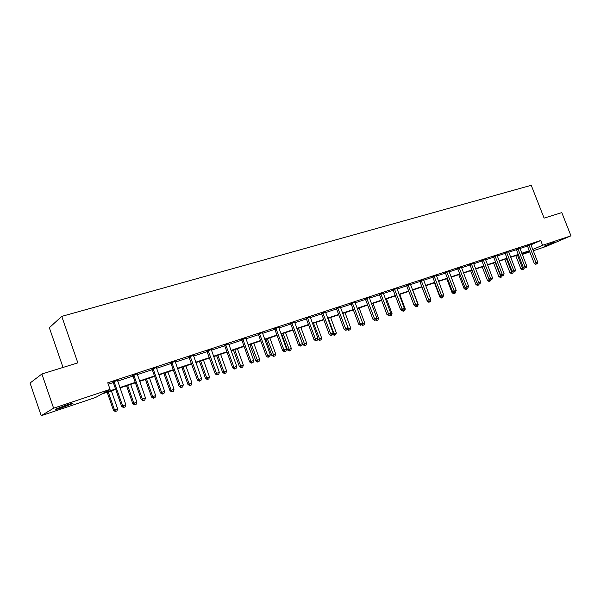 <?xml version="1.0" encoding="UTF-8"?>
<svg xmlns="http://www.w3.org/2000/svg" width="601" height="601" viewBox="0 0 601 601"><rect width="100%" height="100%" fill="white"/><g stroke="black" fill="none" stroke-linecap="round" stroke-linejoin="round"><path stroke-width="0.9" d="M66.523 405.021C72.007 403.241 74.006 402.783 72.518 403.662L62.008 407.681C56.479 409.491 54.458 409.95 55.938 409.071L66.523 405.021M554.295 242.158L544.04 246.215L554.295 242.158M63.03 367.444L49.335 327.718L61.753 316.381L531.231 185.296L544.108 218.118L561.807 212.619L570.95 235.817L545.993 246.485L533.275 250.752M529.774 251.924L522.254 254.448M115.692 389.395L101.637 394.098L95.597 397.479L41.214 415.704L53.609 408.199L110.058 389.388L103.703 392.941L115.55 388.982M53.609 408.199L41.89 374.002L30.05 383.032L41.214 415.704M137.426 373.754L132.671 375.565M175.222 361.321L170.692 363.049M211.282 349.579L206.932 351.119M211.319 349.677L219.335 372.372L216.51 373.356L208.156 350.481M245.779 338.31L241.497 339.738M278.729 327.26L274.514 328.867M310.229 316.892L306.082 318.477M340.369 307.126L336.297 308.531M369.247 297.608L365.235 298.998M396.93 288.488L392.979 289.862M423.495 279.735L419.611 281.095M449.007 271.329L445.183 272.681M473.535 263.253L469.764 264.583M497.117 255.485L493.406 256.8M519.827 248.003L516.169 249.31M108.255 384.212L113.296 382.552M117.601 381.132L133.016 376.053M137.283 374.641L152.256 369.713M156.493 368.315L171.03 363.522M175.229 362.133L189.36 357.482M193.53 356.108L207.255 351.585M211.394 350.218L224.736 345.823M228.846 344.463L241.812 340.189M245.892 338.844L258.505 334.689M262.554 333.352L274.822 329.31M278.841 327.988L290.779 324.052M294.768 322.737L306.382 318.906M310.341 317.606L321.648 313.872M325.577 312.58L336.583 308.952M340.489 307.667L351.209 304.136M355.078 302.859L365.521 299.418M369.36 298.149L379.531 294.798M383.348 293.536L393.257 290.275M397.051 289.021L406.704 285.843M410.468 284.604L419.881 281.501M423.615 280.269L432.788 277.241M436.499 276.017L445.446 273.072M449.127 271.855L457.849 268.985M461.508 267.776L470.02 264.973M473.648 263.771L481.949 261.037M485.555 259.85L493.661 257.183M497.237 255.996L505.14 253.397M508.701 252.225L516.417 249.678M519.948 248.513L527.475 246.034M530.856 244.284L530.961 244.81L540.735 240.498L107.752 382.777L110.058 389.388M530.863 244.367L527.235 245.666M508.581 251.706L504.893 253.021M485.443 259.332L481.702 260.654M461.388 267.25L457.594 268.594M436.379 275.491L432.525 276.843M410.348 284.07L406.434 285.437M383.235 293.003L379.254 294.385M354.966 302.318L350.916 303.715M325.464 312.039L321.355 313.444M294.648 322.016L290.478 323.616M262.442 332.616L258.197 334.239M228.733 343.704L224.413 345.365M193.447 355.319L189.03 357.017M193.522 355.537L201.53 378.54L198.638 379.539L190.216 356.385M156.553 367.459L151.91 369.232M117.819 380.208L112.95 382.063M117.901 380.433L117.488 380.568M41.89 374.002L77.845 362.846L61.753 316.381M540.735 240.498L542.598 245.261L570.95 235.817M522.119 254.095L528.317 251.421L521.908 253.562M518.385 254.741L510.677 257.318M507.131 258.505L499.228 261.142M495.66 262.337L487.561 265.049M483.963 266.251L475.669 269.023M472.048 270.232L463.544 273.079M459.893 274.296L451.171 277.219M447.497 278.443L438.557 281.433M434.861 282.673L425.688 285.738M421.962 286.985L412.556 290.125M408.8 291.387L399.154 294.61M395.375 295.872L385.466 299.185M381.665 300.462L371.501 303.858M367.662 305.143L357.227 308.629M353.365 309.921L342.653 313.504M338.761 314.804L327.763 318.485M323.841 319.792L312.543 323.571M308.591 324.893L296.984 328.777M293.003 330.107L281.073 334.096M277.061 335.433L264.801 339.535M260.766 340.887L248.16 345.102M244.089 346.461L231.13 350.796M227.028 352.171L213.693 356.626M209.561 358.008L195.843 362.598M191.681 363.988L177.565 368.706M173.373 370.111L158.837 374.971M154.615 376.384L139.65 381.387M135.398 382.807L119.982 387.961M532.787 249.49L542.598 245.261M119.839 387.555L135.248 382.401M139.507 380.981L154.472 375.978M158.702 374.566L173.231 369.713M177.423 368.315L191.539 363.597M195.708 362.208L209.426 357.618M213.55 356.243L226.885 351.788M230.987 350.413L243.953 346.086M248.018 344.726L260.631 340.512M264.665 339.167L276.926 335.065M280.937 333.728L292.867 329.739M296.849 328.409L308.456 324.532M312.407 323.21L323.706 319.439M327.628 318.124L338.633 314.451M342.525 313.151L353.238 309.575M357.099 308.283L367.534 304.797M371.373 303.513L381.537 300.117M385.339 298.847L395.248 295.534M399.026 294.272L408.68 291.049M412.429 289.795L421.834 286.654M425.561 285.407L434.733 282.342M438.437 281.11L447.377 278.12M451.05 276.888L459.773 273.981M463.416 272.756L471.928 269.917M475.549 268.707L483.843 265.935M487.441 264.733L495.54 262.028M499.108 260.834L507.011 258.197M510.557 257.01L518.265 254.433M521.788 253.254L529.316 250.745M529.203 245.388L527.52 246.132L534.274 263.456L535.972 262.75L528.918 244.923M536.475 264.019L537.174 263.779L536.475 264.019L535.972 262.75L537.722 262.149L530.961 244.81M527.52 246.132L527.182 245.599M534.274 263.456L535.792 264.297M537.174 263.779L537.722 262.149M515.748 255.62L520.924 268.947L524.102 267.738M517.431 255.057L523.065 269.518L522.412 269.781L523.764 269.271L523.065 269.518M524.252 267.821L523.764 269.271M522.412 269.781L520.924 268.947M518.13 249.039L516.454 249.776L523.253 267.265L524.951 266.566L517.844 248.566M525.462 267.843L526.175 267.595L525.462 267.843L524.951 266.566L526.731 265.95L519.82 247.92M516.454 249.776L516.116 249.242M523.253 267.265L524.786 268.121M526.175 267.595L526.731 265.95M506.853 252.758L505.186 253.494L512.029 271.156L513.72 270.458L506.56 252.285M514.246 271.742L514.974 271.494L514.246 271.742L513.72 270.458L515.53 269.826L508.574 251.616M505.186 253.494L504.84 252.953M512.029 271.156L513.57 272.02M514.974 271.494L515.53 269.826M504.765 259.294L509.979 272.749L512.886 271.629M506.44 258.73L512.135 273.32L511.474 273.59L512.841 273.079L512.135 273.32M513.254 271.84L512.841 273.079M511.474 273.59L509.979 272.749M493.586 263.035L498.838 276.618L501.452 275.596M495.254 262.472L500.994 277.204L500.34 277.467L501.715 276.948L500.994 277.204M502.053 275.942L501.715 276.948M500.34 277.467L498.838 276.618M495.359 256.544L493.699 257.281L500.595 275.115L502.271 274.424L495.059 256.064M502.812 275.716L503.555 275.461L502.812 275.716L502.271 274.424L504.119 273.778L497.11 255.387M493.699 257.281L493.353 256.732M500.595 275.115L502.143 275.994M503.555 275.461L504.119 273.778M482.197 266.836L487.479 280.554L489.8 279.645M483.858 266.288L489.642 281.148L488.996 281.418L490.378 280.892L489.642 281.148M490.686 279.976L490.378 280.892M488.996 281.418L487.479 280.554M483.64 260.406L481.994 261.135L488.936 279.149L490.596 278.458L483.339 259.925M491.16 279.765L491.918 279.503L491.16 279.765L490.596 278.458L492.482 277.805L485.435 259.234M481.994 261.135L481.641 260.586M488.936 279.149L490.499 280.036M491.918 279.503L492.482 277.805M470.598 270.72L475.917 284.566L477.923 283.762M477.337 283.432L478.08 285.175L477.442 285.445L478.832 284.919L478.08 285.175M479.14 283.988L478.832 284.919M477.442 285.445L475.917 284.566M471.695 264.342L470.065 265.071L477.051 283.266L478.704 282.583L471.394 263.854M479.282 283.89L480.056 283.619L479.282 283.89L478.704 282.583L480.627 281.914L473.528 263.155M470.065 265.071L469.704 264.508M477.051 283.266L478.621 284.168M480.056 283.619L480.627 281.914M458.773 274.672L464.122 288.66L465.805 287.962M465.67 287.887L466.301 289.276L465.662 289.539L467.06 289.013L466.301 289.276M467.375 288.067L467.06 289.013M465.662 289.539L464.122 288.66M459.517 268.354L457.894 269.083L464.934 287.466L466.571 286.782L459.209 267.866M467.172 288.097L467.954 287.826L467.172 288.097L466.571 286.782L468.532 286.099L461.388 267.144M457.894 269.083L457.534 268.512M464.934 287.466L466.519 288.367M467.954 287.826L468.532 286.099M446.716 278.706L452.11 292.83L453.477 292.259M454.288 293.461L455.07 293.19L454.288 293.461L453.823 292.462M455.393 292.206L455.07 293.19M453.657 293.724L452.11 292.83M447.091 272.448L445.491 273.177L452.576 291.74L454.198 291.064L446.783 271.952M454.822 292.386L455.618 292.109L454.822 292.386L454.198 291.064L456.197 290.373L449 271.224M445.491 273.177L445.116 272.599M452.576 291.74L454.168 292.664M455.618 292.109L456.197 290.373M434.433 282.816L439.864 297.082L440.901 296.646M442.043 297.72L442.839 297.442L442.043 297.72L441.697 296.992M443.403 295.737L442.839 297.442M441.419 297.983L439.864 297.082M434.425 276.625L432.833 277.346L439.97 296.113L441.585 295.429L434.11 276.122M442.223 296.766L443.035 296.481L442.223 296.766L441.585 295.429L443.621 294.723L436.371 275.378M432.833 277.346L432.457 276.76M439.97 296.113L441.577 297.037M443.035 296.481L443.621 294.723M421.91 287L427.371 301.417L428.07 301.124M430.429 300.237L430.94 300.064L430.699 299.433M429.565 302.07L430.369 301.785L429.565 302.07L429.204 301.334M430.94 300.064L430.369 301.785M428.941 302.326L427.371 301.417M421.496 280.885L419.926 281.606L427.108 300.56L428.708 299.891L421.181 280.382M429.369 301.236L430.196 300.943L429.369 301.236L428.708 299.891L430.789 299.17L423.487 279.615M419.926 281.606L419.536 281.013M427.108 300.56L428.731 301.499M430.196 300.943L430.789 299.17M414.465 305.383L414.983 305.691M417.334 304.782L418.228 304.474L412.774 290.058M416.831 306.502L417.65 306.217L416.831 306.502L416.455 305.766L417.094 305.496L415.614 306.059L416.463 305.766M418.228 304.474L417.65 306.217M416.215 306.758L414.63 305.834M408.304 285.227L406.749 285.948L413.991 305.105L415.569 304.437L407.989 284.716M416.245 305.789L415.569 304.437L417.687 303.7L410.34 283.942M406.749 285.948L406.359 285.347M413.991 305.105L415.614 306.059M417.094 305.496L417.687 303.7M403.962 309.425L405.262 308.974L399.77 294.407M403.842 311.025L404.683 310.732L403.842 311.025L403.444 310.259M405.262 308.974L404.683 310.732M403.233 311.28L402.249 310.702M394.842 289.667L393.302 290.381L400.597 309.748L402.159 309.079L394.519 289.149M402.858 310.447L403.729 310.139L402.858 310.447L402.159 309.079L404.323 308.328L396.923 288.36M393.302 290.381L392.904 289.772M400.597 309.748L402.234 310.709M403.729 310.139L404.323 308.328M390.312 314.158L392.032 313.564L386.503 298.84M390.59 315.638L391.446 315.337L390.59 315.638L390.117 314.751M392.032 313.564L391.446 315.337M389.989 315.893L388.997 315.307M381.102 294.197L379.577 294.903L386.924 314.481L388.464 313.82L380.771 293.679M389.193 315.194L390.079 314.886L389.193 315.194L388.464 313.82L390.68 313.053L383.228 292.867M379.577 294.903L379.171 294.287M386.924 314.481L388.577 315.457M390.079 314.886L390.68 313.053M376.376 318.996L378.532 318.245L372.958 303.37M377.067 320.341L377.939 320.04L377.067 320.341L376.361 319.048M378.532 318.245L377.939 320.04M376.474 320.596L375.475 320.002M367.068 298.825L365.566 299.523L372.958 319.319L374.483 318.658L366.738 298.299M375.234 320.04L376.136 319.724L375.234 320.04L374.483 318.658L376.744 317.876L369.239 297.472M365.566 299.523L365.153 298.9M372.958 319.319L374.626 320.303M376.136 319.724L376.744 317.876M362.343 323.33L362.516 323.804L364.747 323.03L359.143 307.99M362.133 323.969L362.516 323.804L363.267 325.149L362.681 325.396L364.161 324.84L363.267 325.149M364.747 323.03L364.161 324.84M362.681 325.396L361.644 324.78M352.734 303.543L351.254 304.241L358.699 324.255L360.202 323.608L352.396 303.017M360.983 324.991L361.9 324.675L360.983 324.991L360.202 323.608L362.516 322.805L354.958 302.168M351.254 304.241L350.834 303.603M358.699 324.255L360.375 325.254M361.9 324.675L362.516 322.805M342.75 313.474L348.4 328.702L350.683 327.906L345.034 312.708M347.581 329.055L348.4 328.702L349.173 330.054L348.595 330.302L350.09 329.739L349.173 330.054M350.683 327.906L350.09 329.739M348.595 330.302L347.408 329.588M338.093 308.373L336.635 309.064L344.14 329.295L345.62 328.657L337.754 307.832M346.416 330.054L347.363 329.724L346.416 330.054L345.62 328.657L347.979 327.838L340.369 306.968M336.635 309.064L336.199 308.418M344.14 329.295L345.823 330.31M347.363 329.724L347.979 327.838M328.296 318.305L333.991 333.698L336.32 332.894L330.633 317.523M332.706 334.254L333.991 333.698L334.787 335.065L334.216 335.305L335.719 334.742L334.787 335.065M336.32 332.894L335.719 334.742M334.216 335.305L332.669 334.374M323.128 313.301L321.693 313.992L329.258 334.449L330.708 333.818L322.79 312.76M331.542 335.223L332.503 334.885L331.542 335.223L330.708 333.818L333.119 332.984L325.464 311.874M321.693 313.992L321.257 313.331M329.258 334.449L330.956 335.478M332.503 334.885L333.119 332.984M317.704 338.964L317.869 339.415L321.648 337.98L315.923 322.444M313.534 323.24L320.093 340.181L319.529 340.421L321.039 339.85L320.093 340.181M321.648 337.98L321.039 339.85M319.529 340.421L317.869 339.415M307.84 318.342L306.427 319.018L314.045 339.715L315.48 339.092L307.494 317.794M316.329 340.504L317.313 340.166L316.329 340.504L315.48 339.092L317.944 338.235L310.229 317.08M306.427 319.018L305.984 318.35M314.045 339.715L315.758 340.759M317.313 340.166L317.944 338.235M297.037 328.755L302.859 344.628L306.66 343.179L300.891 327.47M298.457 328.281L305.083 345.402L304.527 345.643L306.052 345.064L305.083 345.402M306.66 343.179L306.052 345.064M304.527 345.643L302.859 344.628M292.206 323.488L290.824 324.164L298.494 345.102L299.899 344.486L291.861 322.932M300.785 345.906L301.792 345.56L300.785 345.906L299.899 344.486L302.423 343.607L294.655 322.204M290.824 324.164L290.366 323.481M298.494 345.102L300.222 346.153M301.792 345.56L302.423 343.607M281.651 333.901L287.518 349.955L291.35 348.497L285.535 332.601M283.048 333.435L289.742 350.744L289.201 350.984L290.734 350.398L289.742 350.744M291.35 348.497L290.734 350.398M289.201 350.984L287.518 349.955M276.227 328.755L274.875 329.431L282.598 350.608L283.98 349.992L275.867 328.199M284.889 351.427L285.918 351.074L284.889 351.427L283.98 349.992L286.557 349.106L278.729 327.447M274.875 329.431L274.402 328.732M282.598 350.608L284.341 351.675M285.918 351.074L286.557 349.106M265.935 339.159L271.832 355.394L275.694 353.921L269.841 337.852M267.295 338.701L274.064 356.205L273.53 356.438L275.078 355.852L274.064 356.205M275.694 353.921L275.078 355.852M273.53 356.438L271.832 355.394M259.88 334.141L258.558 334.81L266.341 356.243L267.685 355.634L259.519 333.578M268.632 357.077L269.684 356.716L268.632 357.077L267.685 355.634L270.322 354.725L262.442 332.811M258.558 334.81L258.077 334.096M266.341 356.243L268.091 357.317M269.684 356.716L270.322 354.725M249.858 344.531L255.808 360.953L259.7 359.473L253.802 343.216M251.195 344.088L258.032 361.787L257.521 362.012L259.076 361.419L258.032 361.787M259.7 359.473L259.076 361.419M257.521 362.012L255.808 360.953M243.157 339.655L241.865 340.309L249.708 361.997L251.023 361.404L242.789 339.084M251.999 362.861L253.074 362.486L251.999 362.861L251.023 361.404L253.72 360.472L245.779 338.1M241.865 340.309L241.369 339.588M249.708 361.997L251.473 363.094M253.074 362.486L253.72 360.472M233.428 350.03L239.416 366.64L243.337 365.153L237.403 348.7M234.736 349.594L240.678 366.077L241.647 367.489L241.144 367.714L242.706 367.121L241.647 367.489M243.337 365.153L242.706 367.121M241.144 367.714L239.416 366.64M226.044 345.297L224.782 345.943L232.685 367.895L233.969 367.309L225.675 344.719M234.976 368.774L236.08 368.39L234.976 368.774L233.969 367.309L236.726 366.355L228.733 343.907M224.782 345.943L224.278 345.199M232.685 367.895L234.465 369.006M236.08 368.39L236.726 366.355M216.623 355.649L222.655 372.462L226.6 370.96L220.627 354.312M217.9 355.221L223.888 371.899L224.887 373.326L224.391 373.544L225.968 372.943L224.887 373.326M226.6 370.96L225.968 372.943M224.391 373.544L222.655 372.462M217.554 374.821L218.681 374.431L217.554 374.821L216.51 373.356L215.263 373.927L206.789 350.946M215.263 373.927L217.051 375.054M218.681 374.431L219.335 372.372M199.434 361.396L205.512 378.412L209.486 376.895L203.461 360.052M200.674 360.983L206.706 377.864L207.736 379.291L207.255 379.516L208.847 378.908L207.736 379.291M209.486 376.895L208.847 378.908M207.255 379.516L205.512 378.412M199.72 381.019L200.877 380.621L199.72 381.019L198.638 379.539L197.429 380.102L188.872 356.829M197.429 380.102L199.231 381.244M200.877 380.621L201.53 378.54M181.84 367.279L187.963 384.497L191.967 382.972L185.897 365.919M183.05 366.873L189.12 383.964L190.186 385.406L189.721 385.617L191.321 385.008L190.186 385.406M191.967 382.972L191.321 385.008M189.721 385.617L187.963 384.497M172.232 363.027L171.082 363.65L179.158 386.428L180.33 385.88L171.841 362.433M181.449 387.367L182.629 386.961L181.449 387.367L180.33 385.88L183.297 384.85L175.124 361.351M171.082 363.65L170.534 362.861M179.158 386.428L180.976 387.592M182.629 386.961L183.297 384.85M163.833 373.304L170 390.733L174.035 389.193L167.927 371.936M165.005 372.913L171.12 390.207L172.224 391.657L171.773 391.867L173.388 391.251L172.224 391.657M174.035 389.193L173.388 391.251M171.773 391.867L170 390.733M153.413 369.232L152.308 369.84L160.444 392.911L161.579 392.37L153.022 368.623M162.728 393.873L163.945 393.452L162.728 393.873L161.579 392.37L164.614 391.319L156.388 367.519M152.308 369.84L151.752 369.044M160.444 392.911L162.278 394.083M163.945 393.452L164.614 391.319M145.404 379.464L151.61 397.118L155.674 395.563L149.521 378.089M146.531 379.088L152.692 396.6L153.833 398.065L153.398 398.268L155.028 397.644L153.833 398.065M155.674 395.563L155.028 397.644M153.398 398.268L151.61 397.118M134.128 375.587L133.069 376.181L141.265 399.552L142.354 399.026L133.73 374.971M143.549 400.536L144.796 400.101L143.549 400.536L142.354 399.026L145.472 397.952L137.186 373.837M133.069 376.181L132.505 375.377M141.265 399.552L143.113 400.747M144.796 400.101L145.472 397.952M126.526 385.774L132.776 403.654L136.87 402.092L130.672 384.392M127.607 385.414L133.82 403.151L134.992 404.616L134.579 404.819L136.217 404.195L134.992 404.616M136.87 402.092L136.217 404.195M134.579 404.819L132.776 403.654M114.37 382.101L113.349 382.679L121.612 406.359L122.657 405.848L113.965 381.477M123.889 407.365L125.166 406.922L123.889 407.365L122.657 405.848L125.849 404.743L117.503 380.313M113.349 382.679L112.778 381.868M121.612 406.359L123.475 407.568M125.166 406.922L125.849 404.743M107.181 392.243L113.484 410.348L117.608 408.77L111.365 390.845M108.225 391.897L114.475 409.859L115.7 411.339L115.294 411.535L116.947 410.904L115.7 411.339M117.608 408.77L116.947 410.904M115.294 411.535L113.484 410.348M529.015 245.05L527.325 245.794M517.942 248.694L516.267 249.438M506.658 252.412L504.99 253.149M495.164 256.199L493.504 256.928M483.444 260.053L481.799 260.789M471.492 263.989L469.862 264.718M459.314 267.993L457.692 268.722M446.889 272.088L445.288 272.816M434.215 276.257L432.63 276.978M421.286 280.517L419.716 281.238M408.094 284.859L406.539 285.573M394.632 289.291L393.092 290.005M380.884 293.814L379.366 294.528M366.85 298.434L365.348 299.14M352.509 303.159L351.037 303.858M337.867 307.975L336.41 308.674M322.902 312.903L321.475 313.594M307.614 317.937L306.202 318.62M291.981 323.083L290.599 323.759M275.994 328.349L274.642 329.017M259.647 333.728L258.317 334.396M242.917 339.234L241.625 339.888M225.803 344.869L224.541 345.515M208.532 351.067L207.307 351.705M208.284 350.638L207.06 351.277M190.592 356.979L189.405 357.603M190.344 356.543L189.157 357.174M171.976 362.591L170.827 363.207M153.157 368.789L152.053 369.397M133.873 375.137L132.813 375.73M114.107 381.643L113.086 382.228M72.518 403.662L72.39 403.286M153.345 369.067L152.233 369.675M133.903 375.174L132.844 375.768"/></g></svg>
